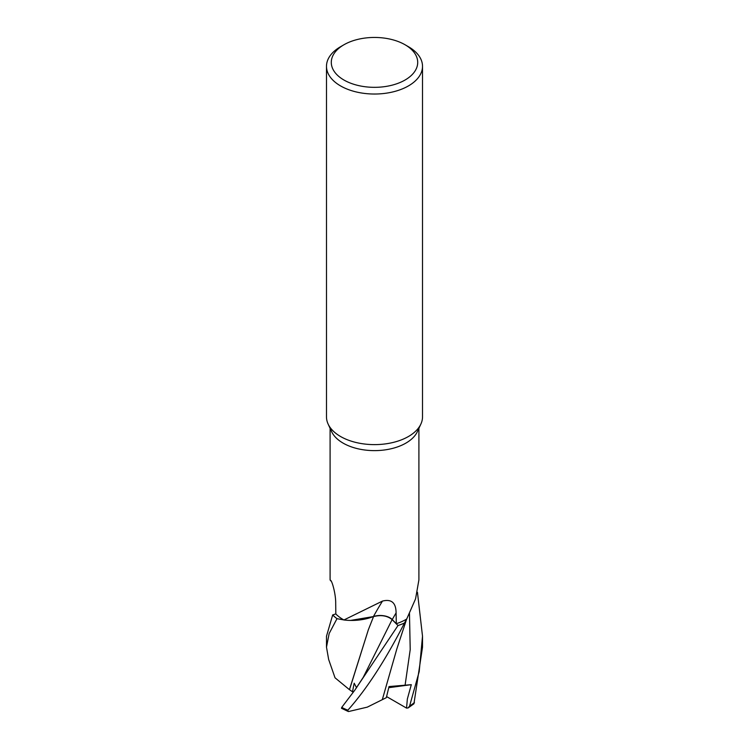 <?xml version="1.0" encoding="UTF-8"?>
<svg xmlns="http://www.w3.org/2000/svg" width="749" height="749" viewBox="0 0 749 749"><rect width="100%" height="100%" fill="white"/><g stroke="black" fill="none" stroke-linecap="round" stroke-linejoin="round"><path stroke-width="1.12" d="M418.906 428.344L418.906 579.904L415.555 598.872L406.707 619.03A44.406 25.635 180 0 1 406.641 619.067L404.507 622.971A47.945 27.685 180 0 1 397.972 625.518L392.12 619.62C387.336 615.706 381.119 614.695 373.47 616.586C381.119 614.695 387.336 615.706 392.12 619.62L398 625.546L354.811 690.166L341.741 707.384L341.478 708.273L348.07 711.4L347.854 710.183C366.607 689.202 385.482 660.15 404.46 623.037L406.641 619.067A44.406 25.635 180 0 1 405.902 619.507A44.406 25.635 180 0 1 396.315 623.711L396.09 612.916C396.024 602.776 391.493 598.826 382.496 601.072L343.931 619.975A44.406 25.635 180 0 1 343.857 619.929A44.406 25.635 180 0 1 335.824 613.974L335.692 602.982C335.795 594.903 332.584 582.394 330.815 580.475L330.889 580.541M349.511 689.651L368.405 629.591L373.545 616.596L350.532 620.425L373.564 616.549L354.371 620.387A38.199 22.049 180 0 1 343.931 619.975M335.824 613.899L332.687 614.929A47.945 27.685 180 0 0 337.106 618.702L343.866 619.938L337.106 618.702A47.945 27.685 180 0 1 332.687 614.929L326.489 636.219L326.489 647.164L329.167 633.495L336.994 618.674L343.857 619.929M405.05 44.753L408.448 46.719A48.011 27.713 180 0 1 422.511 66.315L422.511 416.903A48.011 27.713 180 0 1 420.891 424.037L417.408 431.583A44.406 25.635 180 0 1 405.902 443.108A44.406 25.635 180 0 1 362.975 449.746A44.406 25.635 180 0 1 331.592 431.583L328.109 424.037A48.011 27.713 180 0 1 326.489 416.903L326.489 66.315A48.011 27.713 180 0 1 340.552 46.719L343.95 44.753A43.208 24.942 180 0 1 405.05 44.753A43.208 24.942 180 0 1 405.05 80.031A43.208 24.942 180 0 1 343.95 80.031A43.208 24.942 180 0 1 343.95 44.753L340.552 46.719M330.094 428.344L330.094 579.904L330.815 580.475A704.434 466.58 172.2 0 1 330.964 580.625M420.891 424.037A48.011 27.713 180 0 1 408.448 436.508A48.011 27.713 180 0 1 362.039 443.67A48.011 27.713 180 0 1 328.109 424.037M422.511 66.315A48.011 27.713 180 0 1 408.448 85.91A48.011 27.713 180 0 1 356.131 91.921A48.011 27.713 180 0 1 326.489 66.315M382.496 601.072A704.434 149.66 97.3 0 0 373.442 616.521A13.8 7.967 180 0 1 392.251 619.545L396.315 623.711M373.442 616.521A38.199 22.049 180 0 1 354.371 620.387M406.641 619.067L404.507 622.971A47.945 27.685 180 0 1 397.972 625.518L392.13 619.592C387.28 615.612 381.007 614.62 373.302 616.605M413.935 703.779L422.511 647.164L422.511 636.21L419.206 671.572L409.6 706.035L408.139 707.917L406.548 708.114L407.353 699.014L411.304 684.67L389.031 686.561L386.315 697.675L367.31 707.131L348.528 711.55M349.399 689.642L335.037 677.808L328.652 659.476L326.489 647.164M356.571 687.797L354.174 683.219L352.489 691.786L349.437 689.642L368.424 629.534M417.446 592.262L422.511 636.21M382.318 699.632L396.83 648.943L406.754 618.74M406.548 708.105L386.587 696.579M411.304 684.67L388.778 687.676M336.994 618.674A48.011 27.713 180 0 1 332.64 614.948M404.46 623.037A48.011 27.713 180 0 1 398 625.546M352.489 691.786L353.594 691.748M392.251 619.545A700.062 148.733 97.3 0 1 396.09 612.916M354.811 690.166L363.228 677.368L392.13 619.592M414.431 702.515A48.011 27.713 180 0 1 409.6 706.035M405.069 685.382L410.209 649.645L409.469 613.394M347.854 710.183A48.011 27.713 180 0 1 341.741 707.384M331.535 581.627L330.197 580.147M413.963 703.76L408.139 707.917"/></g></svg>
